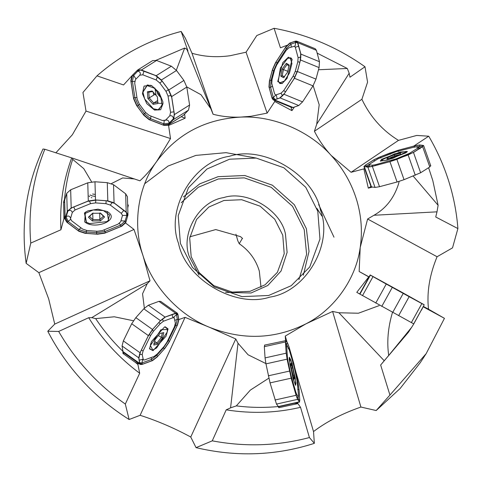 <?xml version="1.0" encoding="UTF-8"?>
<svg xmlns="http://www.w3.org/2000/svg" width="482" height="482" viewBox="0 0 482 482"><rect width="100%" height="100%" fill="white"/><g stroke="black" fill="none" stroke-linecap="round" stroke-linejoin="round"><path stroke-width="0.72" d="M320.476 210.092C333.64 244.181 305.709 292.056 269.691 297.141C235.475 308.522 185.335 278.951 178.521 243.374C165.356 209.278 193.288 161.404 229.305 156.319C263.521 144.937 313.662 174.508 320.476 210.092M180.407 243.452L192.42 267.408L214.339 286.923L241.976 296.635L268.631 295.49L291.23 285.687L309.739 266.968L319.97 239.06L317.783 211.243L305.769 187.293L283.85 167.778L256.213 158.066L229.553 159.211L206.959 169.013L188.45 187.733L178.22 215.641L180.407 243.452M199.006 274.993L189.287 256.569C180.37 233.475 199.289 201.042 223.69 197.596C246.868 189.89 280.837 209.923 285.452 234.023L287.109 252.375L281.042 271.053L267.787 285.495L251.044 292.996L225.588 292.363M191.173 256.653L199.18 272.619L213.797 285.627L232.222 292.104L249.989 291.345L265.058 284.808L277.391 272.33L284.217 253.719L282.759 235.18L274.746 219.214L260.135 206.2L241.711 199.729L223.937 200.488L208.875 207.025L196.536 219.503L189.715 238.108L191.173 256.653M286.947 45.32L280.428 47.808L274.083 28.287L256.779 35.554L246.061 52.201L267.136 113.119L274.776 101.503L291.935 110.643L294.382 107.034M176.322 70.209L184.678 48.031L186.889 49.321L213.086 114.252C221.612 116.493 230.8 117.439 240.645 117.102L250.977 116.289L267.136 113.119M246.061 52.201L230.035 55.737C216.514 57.557 203.832 56.731 191.987 53.249L185.323 38.144L181.154 31.444L187.944 50.959L186.889 49.321M91.604 181.847L83.76 168.628L72.686 159.349L72.33 158.096L44.832 149.245L42.994 149.01C26.341 185.088 20.726 223.202 26.142 263.347L38.861 272.667L48.7 298.979L54.737 324.091L47.766 331.255L58.677 331.441L88.7 317.698L91.773 317.656L147.227 283.735L142.558 293.767L144.353 308.203M38.861 272.667L133.99 229.45L125.248 222.744M147.227 283.735L150.004 280.813L143.142 256.075L133.99 229.45M131.532 76.198L123.555 84.94L96.978 75.855L82.958 92.472L86.013 111.077L72.366 134.743L55.858 152.83M413.405 146.335L428.727 136.201L416.725 135.442L398.493 140.37C382.461 130.556 370.266 116.861 361.898 99.286L367.579 82.139L364.988 66.751L349.962 77.222L349.179 73.234L316.728 124.163L319.192 104.745L313.149 85.633M413.188 176.093L438.114 205.302L436.999 211.833L373.948 215.267L367.615 219.003L360.205 247.471C362.476 232.077 361.446 216.755 357.114 201.5C352.113 184.293 343.467 168.941 331.176 155.445L351.083 172.291L363.862 168.887L368.314 188.149L372.309 187.106M373.948 215.267C385.859 208.561 394.083 198.036 398.626 183.69L399.12 181.407M423.148 306.757L444.446 318.337L428.516 309.203C426.672 292.52 429.522 275.029 437.078 256.743L452.52 247.869L457.9 228.576C456.816 214.345 454.285 200.307 450.321 186.456C445.272 168.893 438.078 152.143 428.727 136.201M438.114 205.302L432.812 180.611L428.606 167.718M457.9 228.576L435.728 216.99L436.999 211.833M235.939 234.222L237.885 240.994L239.241 243.711C249.206 250.598 255.894 259.72 259.31 271.077L261.003 287.23M239.241 243.711L242.446 238.241M189.902 236.801L215.749 229.571L240.494 236.632L242.567 238.476M370.965 186.474L368.314 188.149M359.686 293.942L356.764 292.351L359.729 294.008M277.957 406.139L278.843 407.7L278.777 406.694M413.815 323.82L421.858 309.095M421.515 310.113L423.088 306.865M278.843 407.7L294.116 404.38L297.575 403.109L300.533 407.308L309.42 437.542L314.348 443.35L313.529 431.553C326.507 421.714 342.298 413.544 360.91 407.049L376.183 410.537L389.932 395.065L380.653 365.025L384.22 360.747L338.918 312.764L358.397 313.228L379.153 305.612M294.116 404.38L297.743 403.681M122.844 350.625L122.97 353.481L134.948 362.078L138.165 363.868L137.894 364.452L139.684 373.237L125.314 404.055L129.122 419.503L140.117 415.297C157.397 420.852 174.279 428.094 190.752 437.023L196.053 447.645L212.261 440.843L226.215 409.839L230.577 407.844L238.018 343.238L248.085 354.788L265.787 363.506M134.948 362.078L137.894 364.452M64.974 198.946L64.54 199.132L63.576 201.982L63.865 215.062L64.48 218.467L63.907 218.72L60.919 229.769L30.77 243.085L26.142 263.347M63.865 215.062L63.907 218.72M181.31 116.722L185.136 118.198L184.618 114.083M268.848 378.153L250.333 390.107L236.313 405.886C250.279 407.639 264.202 407.868 278.084 406.573M72.686 159.349C68.45 172.243 65.733 185.504 64.54 199.132M184.678 48.031L156.078 60.304M392.523 312.264C388.01 327.392 386.739 341.792 388.715 355.463L411.622 327.344L413.833 323.862M133.43 320.759L114.3 316.782L95.665 318.608C103.467 330.357 112.457 341.172 122.633 351.065M236.313 405.886L230.577 407.844M226.215 409.839C251.381 413.863 276.156 413.02 300.533 407.308M316.728 124.163L314.427 131.249C318.777 139.943 324.362 148.01 331.176 155.445C309.39 130.815 273.029 115.409 240.645 117.102C205.296 119.102 177.346 133.839 156.777 161.307C151.228 169.146 145.606 175.647 139.913 180.816L72.33 158.096M71.667 157.982C63.166 180.991 59.587 204.916 60.919 229.769M388.715 355.463L384.22 360.747M380.653 365.025L408.393 332.285L411.622 327.344M95.665 318.608L91.773 317.656M88.7 317.698C102.07 339.376 119.06 357.891 139.684 373.237M212.261 440.843C245.242 447.067 277.626 445.964 309.42 437.542M44.832 149.245C32.752 179.141 28.064 210.423 30.77 243.085M181.154 31.444C149.33 39.759 121.271 54.562 96.978 75.855M389.932 395.065L426.178 353.619L444.446 318.337M58.677 331.441C75.433 360.409 97.647 384.612 125.314 404.055M196.053 447.645C236.397 457.135 275.831 455.707 314.348 443.35M376.183 410.537L400.132 388.51L420.28 362.657L426.178 353.619M47.766 331.255C66.769 367.796 93.888 397.216 129.122 419.503M238.018 343.238L235.758 338.948L209.086 327.133C242.506 340.419 274.77 339.334 305.871 323.88L285.266 336.075L285.543 340.437M86.013 111.077L170.52 138.557L156.777 161.307C138.063 186.552 132.423 224.094 142.732 254.779C151.878 285.772 178.527 314.83 209.086 327.133L185.058 317.355L178.786 319.584M127.754 207.863L128.345 205.127L127.658 204.567M134.562 178.955L122.645 177.948L111.463 183.57M170.52 138.557L168.58 125.471L185.136 118.198M210.345 108.052L201.018 94.719L186.781 86.893M338.918 312.764L332.604 311.438L305.871 323.88C334.279 309.595 356.102 278.909 360.205 247.471L359.156 271.511L368.754 276.885L356.764 292.351M318.494 69.751L347.305 68.486L317.156 53.134M347.305 68.486L349.179 73.234M364.988 66.751C337.382 47.224 307.082 34.403 274.083 28.287M54.737 324.091L150.004 280.813M65.004 218.858L64.48 218.467M360.91 407.049L332.604 311.438M313.529 431.553L295.864 371.875M287.152 342.431L285.266 336.075M297.539 402.506L297.575 403.109M437.078 256.743L367.615 219.003M428.516 309.203L423.347 306.395M369.085 276.909L359.156 271.511M361.898 99.286L314.427 131.249M364.603 168.417L363.862 168.887M398.493 140.37L351.083 172.291M191.987 53.249L213.086 114.252M274.475 100.401L274.776 101.503M167.838 125.181L168.58 125.471M190.752 437.023L235.758 338.948M140.117 415.297L185.058 317.355M138.997 363.567L138.165 363.868M63.576 201.982L64.534 202.699M127.682 205.392L128.345 205.127M122.97 353.481L124.175 353.035M290.989 107.167L291.935 110.643M162.838 101.624L163.012 103.564L160.639 109.739L154.553 110.083L146.781 103.654L142.431 93.725L144.064 86.103L150.715 85.266L151.836 85.766L159.018 92.424L162.838 101.624M189.589 105.034L188.498 110.113L183.455 115.27L167.718 125.26L173.345 119.638L174.43 114.559L189.589 105.034L186.805 87.073L171.652 96.593L174.43 114.559M156.566 60.473L141.407 69.992L137.551 70.089L152.71 60.569L156.566 60.473L171.339 66.191L176.52 70.48L183.913 80.452L186.805 87.073M167.718 125.26L163.862 125.35L149.089 119.632L143.907 115.349L136.514 105.377L133.622 98.756L130.839 80.789L131.929 75.71L137.551 70.089M141.407 69.992L156.18 75.71L171.339 66.191M137.153 106.136L133.562 97.93L131.044 81.675L132.393 75.379L136.629 71.053L140.184 69.878L155.487 75.529L161.916 80.837L168.122 89.212L171.713 97.418L174.225 113.674L173.93 118.247L172.875 119.964L168.64 124.296L163.145 124.989L149.781 119.819L143.359 114.505L137.153 106.136L138.286 105.311L134.906 97.587L133.562 97.93M171.652 96.593L168.754 89.971L161.362 80L156.18 75.71M136.002 79L133.659 75.415L137.894 71.083C140.334 71.987 140.937 73.36 139.714 75.21L142.817 74.818L156.18 79.988L159.807 82.988L166.013 91.363L168.043 95.996L170.556 112.252L169.797 115.807L165.555 120.139L162.452 120.53L149.089 115.355L145.462 112.36L139.256 103.985L137.225 99.346L134.713 83.097L135.472 79.542L140.117 74.885M169.797 115.807C172.116 115.433 173.285 116.451 173.309 118.867L169.068 123.199C169.043 120.783 167.875 119.765 165.555 120.139L165.151 120.464M160.608 96.334L154.373 88.182L147.124 85.591L142.949 92.176L144.666 99.015L153.378 108.787L158.144 109.757L162.169 105.269L160.608 96.334M142.943 91.978L147.263 84.953L152.023 85.862M163.006 103.353L158.68 109.974L153.559 108.878M147.872 98.479L147.396 91.821L152.167 91.014L157.403 96.87L157.873 103.528L153.107 104.329L147.872 98.479L149.197 97.942L153.716 102.991L157.825 102.298M158.47 103.094L159.632 103.413M160.337 103.467L161.88 103.094M155.264 94.135L149.197 97.942L148.793 92.201L152.902 91.514M157.656 100.515L153.716 102.991L153.107 104.329M156.421 90.08L158.06 94.544L161.35 98.183M154.927 88.073L156.035 94.996M153.029 91.978L153.854 95.02M154.451 87.917L154.077 87.953M147.396 91.821L148.793 92.201M103.389 210.58L93.147 209.983L84.862 213.55L86.405 222.226L89.592 223.594L106.853 221.63L108.113 220.629L109.589 214.99L103.389 210.58M86.224 222.118L84.44 213.014L85.567 212.104M107.1 211.471L108.516 220.352L107.028 221.509M92.363 220.979L88.405 217.201L92.532 213.309L100.618 213.195L104.57 216.978L100.449 220.87L92.363 220.979L92.912 219.635L99.876 219.539L103.431 216.183L100.021 212.923M92.725 213.333L92.912 219.635L89.495 216.376L93.056 213.02M99.69 213.207L99.876 219.539L100.449 220.87M92.598 194.023L95.346 194.427M90.044 194.933L91.827 195.788M92.122 195.885L95.406 196.451M88.941 195.975L89.706 196.674M91.255 197.56L91.887 197.807M103.431 216.183L104.57 216.978M88.405 217.201L89.495 216.376M160.928 329.742L150.378 345.606L152.818 350.071L156.638 347.92L167.188 332.056L167.435 329.501L160.928 329.742M152.818 350.071L152.234 350.209L149.492 348.522M164.88 326.874L167.368 328.905L167.435 329.501M157.5 344.269L153.788 345.058L155.071 339.623L160.066 333.399L163.778 332.604L162.494 338.039L157.5 344.269L156.939 342.991L161.241 337.623L162.35 332.942L160.042 333.43M154.662 341.377L156.939 342.991L153.74 343.672M158.337 335.556L162.494 338.039M162.35 332.942L163.778 332.604M289.899 364.091L294.333 382.334L295.665 384.335L295.321 378.37L290.887 360.132L289.803 358.072L289.899 364.091M295.665 384.335L295.285 384.943M289.2 357.686L289.803 358.072M294.231 375.502L294.315 379.117L292.695 374.845L290.989 366.959L290.905 363.35L292.526 367.615L294.231 375.502L293.068 375.123L290.983 366.7M292.821 375.177L293.086 375.882M291.297 368.393L292.526 367.615M393.179 287.754L385.317 283.362M409.043 296.46L401.205 292.02M399.59 291.164L390.227 286.049L399.524 291.218M392.999 158.223L406.525 151.77L406.338 151.372L394.559 153.885L381.063 160.283L384.22 160.614L392.999 158.223M406.338 151.372L407.151 151.86M380.738 161.175L381.063 160.283M394.246 154.758L400.614 153.186L400.144 154.481L393.312 157.349L386.95 158.921L387.414 157.626L394.246 154.758L394.499 155.837L388.534 158.53M394.812 156.722L394.499 155.837L399.964 154.559M388.673 158.494L387.414 157.626M400.614 153.186L399.988 154.487M289.495 73.029L291.935 63.516L290.278 58.099L287.627 58.31L280.391 67.992L278.295 81.09L279.608 82.922L284.392 81.066L289.495 73.029M287.627 58.31L290.881 57.822L292.146 59.461M282.325 83.44L279.831 83.537L278.295 81.09M282.217 69.004L286.344 63.329L289.067 64.835L287.664 72.017L283.543 77.692L280.819 76.186L282.217 69.004L283.422 69.553L282.211 75.74L284.561 77.042M287.796 71.342L283.422 69.553L286.977 64.66L289.321 65.956M284.326 76.608L282.211 75.74L280.819 76.186M286.344 63.329L286.977 64.66M108.305 212.261C119.753 220.123 94.815 230.306 84.669 221.913L85.386 212.225L88.116 210.785L98.003 209.17L107.293 211.586L108.305 212.261M125.657 193.818L127.429 196.752L127.959 214.93L126.188 211.996L125.657 193.818L113.535 184.69L114.065 202.874L126.188 211.996M70.661 189.8L71.191 207.977L67.251 211.484L65.016 219.244L64.624 200.09L66.721 193.306L70.661 189.8L87.766 182.811L94.972 181.768L107.281 182.666L113.535 184.69M127.959 214.93L125.724 222.69L121.789 226.197L104.678 233.186L97.472 234.234L85.169 233.33L78.915 231.306L66.793 222.184L65.016 219.244M71.191 207.977L88.296 200.988L87.766 182.811M86.17 233.348L78.421 230.836L67.456 222.582L65.425 217.731L67.848 210.724L72.065 207.688L87.543 201.368L96.472 200.072L106.805 200.825L114.559 203.344L126.748 212.767L127.555 216.442L125.79 222.142L120.916 226.486L105.438 232.806L96.502 234.101L86.17 233.348L86.26 231.95L78.97 229.583L78.421 230.836M114.065 202.874L107.811 200.843L95.502 199.946L88.296 200.988M87.049 230.517L82.669 229.101L71.704 220.846L70.462 218.792L72.318 212.411L75.078 209.953L90.556 203.633L95.599 202.904L105.932 203.657L110.312 205.079L121.277 213.333L122.518 215.388L120.657 221.768L117.903 224.22L102.425 230.541L97.382 231.276L87.049 230.517M164.549 326.983L165.175 326.79L168.055 328.917L166.073 336.159L153.023 350.679L149.516 348.835L151.493 341.503L164.549 326.983M158.915 301.358L160.669 301.383L177.34 313.228L175.587 313.204L158.915 301.358L148.36 305.227L165.031 317.072L175.587 313.204M123.356 340.907L140.027 352.752L138.738 357.819L139.672 363.41L140.226 364.44L123.555 352.595L123 351.565L122.067 345.974L123.356 340.907L131.7 323.753L135.84 317.65L143.799 308.799L148.36 305.227M177.34 313.228L177.9 314.252L178.828 319.849L177.539 324.91L169.194 342.063L165.055 348.173L157.102 357.023L152.535 360.596L141.979 364.464L140.226 364.44M140.027 352.752L148.372 335.599L131.7 323.753M157.728 356.27L152.077 360.699L142.527 364.193L139.816 363.458L138.876 358.192L140.479 351.914L148.022 336.4L153.155 328.832L159.837 321.398L165.495 316.969L176.37 313.228L177.906 314.776L178.689 319.476L177.087 325.748L169.543 341.268L164.41 348.835L157.728 356.27L156.746 355.288L151.426 359.458L152.077 360.699M165.031 317.072L160.47 320.644L152.511 329.495L148.372 335.599M157.343 353.933L154.15 356.439L144.6 359.933L143.371 359.915L142.196 354.499L143.1 350.956L150.649 335.436L153.547 331.164L160.229 323.729L163.422 321.229L172.972 317.728L174.195 317.746L175.37 323.163L174.466 326.712L166.923 342.226L164.025 346.504L157.343 353.933M289.206 359.403L289.333 357.186L292.104 363.476L296.014 383.057L295.617 385.335L293.116 378.985L289.206 359.403M274.981 400.012L296.087 395.3L297.593 399.361L299.623 402.042L278.512 406.754L276.487 404.073L270.053 382.889L265.962 363.868L265.058 357.903L264.323 346.672L264.751 345.329M265.058 357.903L286.163 353.192L285.434 341.961L264.323 346.672M264.491 345.136L285.856 340.617L287.621 343.1L289.128 347.161L295.761 371.375L299.051 389.275L299.786 400.5L299.358 401.843L278.253 406.555M296.087 395.3L291.158 378.177L270.053 382.889M297.942 382.328L299.063 389.721L299.726 399.879L299.202 401.548L297.719 399.464L295.852 394.433L291.393 378.942L287.278 360.132L286.157 352.74L285.489 342.582L286.019 340.913L287.501 342.997L289.369 348.034L293.827 363.524L297.942 382.328L297.412 382.383M285.639 340.708L286.019 340.913L285.471 341.413M285.856 340.617L285.434 341.961M286.163 353.192L291.158 378.177M297.207 381.298L298.503 395.626L298.207 396.572L296.719 394.487L295.665 391.643L291.206 376.153L288.013 361.169L287.38 356.993L286.718 346.835L287.013 345.895L288.495 347.98L289.549 350.818L294.008 366.308L297.207 381.298M285.699 345.727L287.013 345.895M296.924 397.752L298.388 396.704L296.81 397.445M388.414 285.109L405.971 294.665L384.509 282.886M411.351 322.609L421.852 303.582L424.202 304.835L413.701 323.862L359.68 293.96M375.755 303.058L386.257 284.037L373.008 276.626L362.506 295.647M359.903 294.171L370.405 275.144L359.674 293.96L370.176 274.933L402.102 292.393L424.208 304.841L413.701 323.862M421.852 303.582L409.14 296.665L398.638 315.686M401.229 291.911L423.907 304.594L409.682 296.96L370.284 274.999L401.211 291.935M370.405 275.144L373.008 276.626M386.257 284.037L409.14 296.665M401.319 291.996L419.346 302.081L406.392 295.117L374.845 277.518L401.319 291.996M405.971 294.665L409.875 296.888M387.462 160.042L380.328 161.066L381.648 159.307L400.096 152.065L407.404 151.523L405.916 152.8L387.462 160.042M379.527 186.697L375.038 187.45L371.08 186.799L363.922 166.489L367.88 167.14L372.363 166.386L379.527 186.697L397.09 181.991L389.932 161.675L372.363 166.386M430.39 165.73L429.781 166.977L420.635 172.755L404.043 179.678L397.09 181.991M371.495 187.004L364.332 166.688L364.94 165.44L374.086 159.669L379.43 157.156L397.632 150.426L415.195 145.721L419.683 144.968L423.226 145.419L422.618 146.661L413.478 152.439L420.635 172.755M389.805 153.095L398.421 150.233L414.315 145.974L419.87 145.04L423.365 145.799L413.821 152.185L407.2 155.3L389.137 161.874L373.249 166.133L367.688 167.067L364.278 166.543L365.464 165.145L373.737 159.922L380.364 156.807L389.805 153.095L390.408 154.258M389.932 161.675L396.885 159.367L413.478 152.439M430.8 165.935L423.642 145.618L423.226 145.419M418.159 147.257L417.731 148.131L409.459 153.354L396.276 158.819L375.52 164.699L372.381 165.224L369.399 164.85L369.827 163.976L378.099 158.753L396.15 151.667L415.183 146.883L418.159 147.257L420.033 148.799M369.164 167.007L369.399 164.85L369.116 164.705L368.736 166.808L369.092 166.561M287.073 78.385L282.066 83.585L277.734 81.56L282.807 62.636L288.387 57.177L292.146 59.461L287.073 78.385M302.569 101.871L298.756 105.54L293.068 107.48L291.797 107.492L273.216 99.882L274.487 99.87L280.181 97.93L283.988 94.255L302.569 101.871L313.005 85.868L294.424 78.259L283.988 94.255M316.391 50.315L297.81 42.705L296.665 41.139L315.246 48.748L316.391 50.315L319.476 61.714L319.072 67.588L315.981 79.12L313.005 85.868M273.216 99.882L272.077 98.316L268.986 86.917L269.39 81.048L272.481 69.51L275.463 62.762L285.892 46.766L289.706 43.091L295.4 41.151L296.665 41.139M297.81 42.705L300.895 54.105L319.476 61.714M272.282 70.42L275.975 62.058L285.41 47.585L290.134 43.031L294.918 41.404L297.376 42.127L300.696 53.641L300.202 60.913L297.605 70.601L293.912 78.964L284.47 93.442L279.747 97.991L274.547 99.726L271.981 97.689L269.185 87.381L269.685 80.108L272.282 70.42L273.643 70.734L277.12 62.865L275.975 62.058M294.424 78.259L297.4 71.511L300.497 59.973L300.895 54.105M274.656 69.613L276.74 64.889L286.175 50.411L288.845 47.845L294.514 46.206L295.315 47.302L298.105 57.617L297.828 61.72L295.231 71.408L293.14 76.132L283.705 90.61L281.036 93.177L276.258 94.803L275.367 94.815L274.571 93.719L271.776 83.404L272.059 79.301L274.656 69.613M183.443 196.915L199.819 183.829L218.153 176.659L244.808 175.514L272.451 185.233L294.369 204.748L306.383 228.697L309.016 251.471L303.341 275.24M298.912 279.668L306.612 254.339L304.226 229.625L292.532 206.308L271.197 187.317L244.296 177.858L218.352 178.973L198.325 187.245L181.172 202.747M321.934 216.117L316.903 208.393M188.498 110.113L173.345 119.638M168.296 124.79L183.455 115.27M176.52 70.48L161.362 80M168.754 89.971L183.913 80.452M136.948 97.551L134.906 97.587L132.387 81.338L133.659 75.415L132.393 75.379M139.521 104.335L138.286 105.311L144.492 113.686L143.359 114.505M145.727 112.704L144.492 113.686L150.535 118.68L149.781 119.819M151.041 116.114L150.535 118.68L163.898 123.856L163.145 124.989M164.187 120.795L163.898 123.856L169.068 123.199L168.64 124.296M174.098 117.722L172.875 119.964M170.556 112.252L173.942 111.854M168.043 95.996L171.297 95.556M166.013 91.363L168.387 89.586M159.807 82.988L162.187 81.205M156.18 79.988L157.475 76.554M142.817 74.818L143.985 71.077M136.629 71.053L137.894 71.083L140.732 69.95M134.671 81.368L131.044 81.675M150.842 344.04L150.39 344.088M67.251 211.484L66.721 193.306M64.624 200.09L65.154 218.268M94.972 181.768L95.502 199.946M107.811 200.843L107.281 182.666M80.928 227.787L78.97 229.583L68.004 221.328L66.088 216.767L68.197 210.279M86.435 230.456L86.26 231.95L96.593 232.704L96.502 234.101M96.761 231.227L96.593 232.704L104.998 231.487L105.438 232.806M104.082 229.866L104.998 231.487L120.476 225.16L120.916 226.486M119.403 223.389L120.476 225.16L125.067 221.075L125.79 222.142M120.976 220.738L125.067 221.075L126.826 215.376L127.555 216.442M122.518 215.46L126.826 215.376L126.374 212.345M121.277 213.333L123.874 210.351M110.312 205.079L112.499 202.157M105.932 203.657L106.167 200.783M95.599 202.904L95.828 200.036M90.556 203.633L89.327 200.759M75.078 209.953L73.758 207.001M72.318 212.411C71.348 210.218 69.86 209.772 67.854 211.068L67.185 212.038M70.559 218.105C69.583 215.918 68.095 215.466 66.088 216.767L65.425 217.731M70.607 219.491L68.004 221.328L67.456 222.582M138.738 357.819L122.067 345.974M123 351.565L139.672 363.41M135.84 317.65L152.511 329.495M160.47 320.644L143.799 308.799M151.179 357.524L151.426 359.458L141.877 362.958L139.635 362.759M156.391 354.909L156.746 355.288L163.428 347.853L164.41 348.835M163.109 347.522L163.428 347.853L168.254 340.732L169.543 341.268M167.736 340.551L168.254 340.732L175.803 325.217L177.087 325.748M175.153 324.995L175.803 325.217L177.31 319.313L178.689 319.476M174.9 320.331L177.31 319.313L176.526 314.613L177.906 314.776M174.195 317.746L173.743 317.15L176.526 314.613L175.653 313.294M172.972 317.728L172.014 314.577M163.422 321.229L162.295 318.994M160.229 323.729L158.861 322.482M153.547 331.164L152.204 329.941M150.649 335.436L148.962 334.635M143.1 350.956L141.346 350.131M142.196 354.499L139.449 354.384M142.979 359.198L139.208 360.174M142.702 359.686L141.877 362.958L142.527 364.193M297.593 399.361L276.487 404.073M268.347 375.803L289.453 371.092M287.067 359.156L265.962 363.868M297.719 389.408L299.063 389.721M295.418 372.357L295.942 372.309M293.291 363.82L293.827 363.524M288.212 348.673L289.369 348.034M285.675 345.377L286.459 343.937L287.627 346.751M285.489 342.582L286.459 343.937L287.501 342.997M286.718 346.835L285.772 346.883M287.38 356.993L286.712 357.06M288.013 361.169L287.501 361.265M290.013 371.188L289.513 371.291M291.206 376.153L290.676 376.303M295.665 391.643L295.092 391.812M296.719 394.487L295.954 394.8M297.563 399.217L298.382 399.566L298.412 400.44M298.195 396.758L298.382 399.566L299.726 399.879M392.709 312.438L403.217 293.411M392.288 287.38L381.78 306.401M429.781 166.977L422.618 146.661M375.038 187.45L367.88 167.14M415.285 175.267L408.127 154.951M396.885 159.367L404.043 179.678M398.518 151.565L398.421 150.233M380.967 157.963L380.364 156.807M374.731 160.898L373.737 159.922M368.838 166.694L366.459 166.121L369.489 164.205M365.549 166.796L366.459 166.121L365.464 165.145M372.381 165.224L372.508 166.326M375.52 164.699L375.719 165.471M391.408 160.44L391.601 161.163M396.276 158.819L396.535 159.476M405.717 155.114L405.983 155.782M409.459 153.354L409.917 154.174M417.731 148.131L418.472 149.251M418.731 147.95L419.635 146.426L422.612 146.805L422.853 145.419M415.779 146.956L419.635 146.426L419.87 145.04M414.406 147.305L414.315 145.974M298.756 105.54L280.181 97.93M274.487 99.87L293.068 107.48M319.072 67.588L300.497 59.973M297.4 71.511L315.981 79.12M277.728 63.371L277.12 62.865L286.555 48.393L291.001 44.109L295.779 42.482L297.701 42.729M274.318 70.86L273.643 70.734L271.047 80.422L269.685 80.108M271.782 80.554L271.047 80.422L270.577 87.266L269.185 87.381M272.541 86.236L270.577 87.266L273.366 97.581L271.981 97.689M275.728 95.068L273.366 97.581L275.222 99.527M276.258 94.803L277.162 98.87M281.036 93.177L282.566 95.918M283.705 90.61L285.519 91.833M293.14 76.132L294.906 77.301M295.231 71.408L297.213 71.926M297.828 61.72L299.846 62.244M298.105 57.617L300.895 57.153M295.315 47.302L298.671 46.158M294.514 46.206L295.008 46.266L295.779 42.482L294.918 41.404M291.279 47.013L291.001 44.109L290.134 43.031M287.266 48.995L285.41 47.585M333.996 237.198L318.644 204.537M256.328 158.078L226.034 152.661L195.861 155.403L168.067 166.043L144.69 183.744M142.949 92.176L142.937 91.773M153.378 108.787L153.746 108.974M86.405 222.226L86.037 222.003M106.853 221.63L107.215 221.389M143.371 359.915L142.805 359.644M275.698 94.93L275.367 94.815"/></g></svg>
